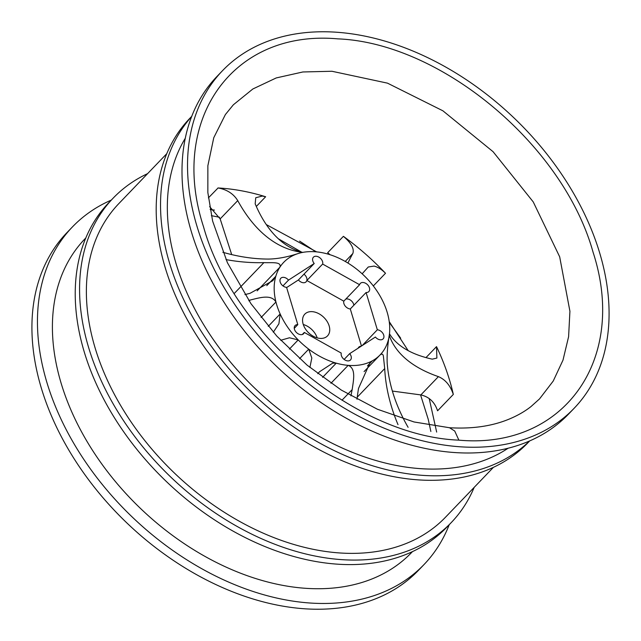 <?xml version="1.0" encoding="UTF-8"?>
<svg xmlns="http://www.w3.org/2000/svg" width="641" height="641" viewBox="0 0 641 641"><rect width="100%" height="100%" fill="white"/><g stroke="black" fill="none" stroke-linecap="round" stroke-linejoin="round"><path stroke-width="0.96" d="M331.934 71.263L387.468 83.146L442.907 110.813L493.057 151.677L533.24 201.915L559.681 256.825L569.921 311.262L568.599 336.701L562.99 360.146L553.231 381.042L539.538 398.894L553.231 381.042L562.99 360.146L568.599 336.701L569.921 311.262L559.681 256.825L533.24 201.915L493.057 151.677L442.907 110.813L387.468 83.146L331.934 71.263L302.873 71.968L276.255 77.93L252.858 88.979L233.364 104.787L225.392 114.547L213.765 137.719L207.86 165.771L207.844 192.524L212.628 221.097L227.403 262.698L250.927 303.65L276.816 336.116L307.119 365.17L341.3 390.073L377.421 409.246L414.062 421.97L449.517 427.739L454.725 431.024L458.876 440.151C355.659 436.176 233.244 333.921 203.558 226.882C168.503 119.498 232.827 29.35 337.719 38.861C440.944 42.843 563.359 145.09 593.037 252.129C628.1 359.521 563.776 449.662 458.876 440.151M357.005 399.247A225.961 150.555 75.8 0 1 358.519 388.414L370.009 362.71L372.285 360.859A66.824 46.016 43.8 0 0 380.025 354.994C382.02 353.495 383.15 354.016 383.43 356.572L384.704 368.591L357.261 397.156M317.752 373.703L319.522 371.764L332.743 363.127L336.245 363.159A66.824 46.016 43.8 0 0 348.167 365.354C356.292 368.519 353.439 380.353 352.181 389.6L341.974 400.232M280.686 340.283L289.46 337.775L298.201 339.914A66.824 46.016 43.8 0 0 308.73 349.153L311.814 358.047L309.891 367.469M302.336 252.314A225.961 106.983 -76.8 0 1 255.182 203.838L255.743 197.74L262.297 196.042L265.638 196.747L256.32 206.45M208.389 197.901L218.068 187.965C226.922 189.52 233.476 193.742 237.739 200.617L220.167 218.901L209.631 206.618M368.287 266.985L374.056 266.087C377.894 267.033 381.707 269.42 385.505 273.266L373.318 285.95M312.119 311.646A15.721 10.825 43.8 0 0 304.82 314.13A15.721 10.825 43.8 0 0 305.284 328.721A15.721 10.825 43.8 0 0 320.196 338.4A15.721 10.825 43.8 0 0 327.495 335.916A15.721 10.825 43.8 0 0 327.03 321.325A15.721 10.825 43.8 0 0 312.119 311.646M304.307 332.431L341.26 353.095A5.897 4.062 43.8 0 0 347.751 360.899A5.897 4.062 43.8 0 0 350.491 359.962A5.897 4.062 43.8 0 0 349.69 353.648L375.394 337.038A5.897 4.062 43.8 0 0 380.369 339.818A5.897 4.062 43.8 0 0 383.102 338.889A5.897 4.062 43.8 0 0 382.933 333.416A5.897 4.062 43.8 0 0 377.341 329.786L366.083 292.52A5.897 4.062 43.8 0 0 368.823 291.591A5.897 4.062 43.8 0 0 367.381 284.572A5.897 4.062 43.8 0 0 360.322 283.418A5.897 4.062 43.8 0 0 359.601 284.724L322.647 264.06A5.897 4.062 43.8 0 0 319.675 257.658A5.897 4.062 43.8 0 0 313.417 257.193A5.897 4.062 43.8 0 0 314.21 263.507L288.514 280.117A5.897 4.062 43.8 0 0 280.798 278.266A5.897 4.062 43.8 0 0 280.974 283.739A5.897 4.062 43.8 0 0 286.567 287.368L297.817 324.634A5.897 4.062 43.8 0 0 295.084 325.564A5.897 4.062 43.8 0 0 295.261 331.036A5.897 4.062 43.8 0 0 300.845 334.666A5.897 4.062 43.8 0 0 303.586 333.737A5.897 4.062 43.8 0 0 304.307 332.431L302.312 334.506M361.476 346.028L350.29 308.962A5.897 4.062 -136.2 0 1 343.8 301.166L306.847 280.502A5.897 4.062 -136.2 0 1 303.385 282.737A5.897 4.062 -136.2 0 1 298.418 279.957L286.631 287.569M353.848 305.26A5.897 4.062 43.8 0 0 347.262 298.93A5.897 4.062 43.8 0 0 345.795 299.091M377.341 329.786L362.165 345.587M361.179 346.228A5.897 4.062 43.8 0 0 358.183 348.159M349.69 353.648L344.137 359.425M460.895 446.841A243.724 167.838 43.8 0 0 574.072 408.349A243.724 167.838 43.8 0 0 566.836 182.18A243.724 167.838 43.8 0 0 335.7 32.17A243.724 167.838 43.8 0 0 222.531 70.67A243.724 167.838 43.8 0 0 229.766 296.831A243.724 167.838 43.8 0 0 460.895 446.841M222.531 70.67L217.003 76.423A243.724 167.838 43.8 0 0 224.238 302.584A243.724 167.838 43.8 0 0 455.366 452.594A243.724 167.838 43.8 0 0 568.543 414.102L574.072 408.349M185.329 138.168A226.425 155.923 43.8 0 0 216.001 343.352A226.425 155.923 43.8 0 0 421.305 468.715A226.425 155.923 43.8 0 0 508.113 448.235M191.715 116.454A234.285 161.34 43.8 0 0 202.524 333.36A234.285 161.34 43.8 0 0 423.324 475.406A234.285 161.34 43.8 0 0 529.554 440.976M191.771 116.309L189.848 118.313A234.285 161.34 43.8 0 0 196.803 335.724A234.285 161.34 43.8 0 0 418.982 479.925A234.285 161.34 43.8 0 0 527.775 442.923L529.698 440.92M166.804 153.648L118.897 203.526A226.425 155.923 43.8 0 0 125.62 413.637A226.425 155.923 43.8 0 0 340.347 552.999A226.425 155.923 43.8 0 0 445.487 517.239L493.394 467.369M147.606 173.631A234.285 161.34 43.8 0 0 113.225 198.077A234.285 161.34 43.8 0 0 120.179 415.488A234.285 161.34 43.8 0 0 342.366 559.689A234.285 161.34 43.8 0 0 451.152 522.687A234.285 161.34 43.8 0 0 474.196 487.352M113.225 198.077L108.882 202.596A234.285 161.34 43.8 0 0 115.837 420.007A234.285 161.34 43.8 0 0 338.023 564.208A234.285 161.34 43.8 0 0 446.809 527.206L451.152 522.687M85.846 237.931L84.933 238.877A226.425 155.923 43.8 0 0 91.655 448.996A226.425 155.923 43.8 0 0 306.382 588.358A226.425 155.923 43.8 0 0 411.522 552.598L412.427 551.653M217.94 187.957A212.275 146.18 -136.2 0 1 219.735 188.061A212.275 146.18 -136.2 0 1 265.638 196.747M111.302 200.08A243.724 167.838 43.8 0 0 72.457 226.898A243.724 167.838 43.8 0 0 79.692 453.059A243.724 167.838 43.8 0 0 310.829 603.069A243.724 167.838 43.8 0 0 423.997 564.577A243.724 167.838 43.8 0 0 449.229 524.691M72.457 226.898L66.928 232.651A243.724 167.838 43.8 0 0 74.164 458.82A243.724 167.838 43.8 0 0 305.3 608.83A243.724 167.838 43.8 0 0 418.469 570.33L423.997 564.577M248.772 300.485A225.961 131.261 176.5 0 0 250.11 300.06C259.325 297.857 271.223 293.899 275.95 302.007A66.824 46.016 43.8 0 0 280.149 313.954L278.907 323.777L273.314 332.222M225.993 259.597A225.961 163.583 -131.5 0 0 263.9 262.626C271.768 262.962 281.84 261.424 279.901 267.177A66.824 46.016 43.8 0 0 275.814 276.247L272.858 280.662L250.07 293.298A225.961 140.788 -177 0 1 244.918 294.604M408.109 427.323A225.961 156.885 20.2 0 1 387.18 363.094C386.835 354.802 387.589 345.138 389.448 334.097A66.824 46.016 43.8 0 0 389.391 322.92A66.824 46.016 -136.2 0 0 379.712 295.397A66.824 46.016 43.8 0 0 371.876 284.123A66.824 46.016 -136.2 0 0 347.63 262.858A66.824 46.016 43.8 0 0 335.684 256.777A66.824 46.016 -136.2 0 0 308.209 251.713A66.824 46.016 43.8 0 0 297.745 253.668C287.24 257.089 277.521 258.892 268.587 259.076A225.961 161.724 -122.9 0 1 222.852 252.274M330.059 254.717L327.671 252.722L343.408 236.337A212.275 146.18 -136.2 0 1 385.505 273.266M425.985 357.598L436.521 346.629A212.275 146.18 -136.2 0 1 453.323 394.415L437.579 410.801C434.71 402.099 429.133 396.803 420.849 394.92L438.412 376.636C445.351 379.56 450.319 385.481 453.323 394.415M210.136 209.527L214.447 210.096L210.136 209.527M266.303 224.582L316.622 251.881L266.303 224.582M389.223 321.614L408.181 350.635L389.223 321.614M429.206 398.55L436.665 432.09L429.206 398.55M438.412 376.636A225.961 103.634 -16.8 0 1 389.287 335.435M436.521 346.629L436.882 358.063L432.266 359.16A225.961 89.804 -21.9 0 1 389.48 333.777M392.372 391.066L420.849 394.92M257.145 290.87L279.901 267.177A66.824 46.016 -136.2 0 1 297.745 253.668M261.087 317.487L275.95 302.007A66.824 46.016 -136.2 0 1 275.814 276.247L266.768 285.662M289.371 349.105L298.201 339.914A66.824 46.016 -136.2 0 1 280.149 313.954L268.25 326.341M322.607 377.357L336.245 363.159A66.824 46.016 -136.2 0 1 308.73 349.153L299.595 358.656M367.461 365.883L372.285 360.859A66.824 46.016 -136.2 0 1 348.167 365.354L330.948 383.286M389.448 334.097A66.824 46.016 -136.2 0 1 380.025 354.994L364.08 371.596M350.29 308.962L366.083 292.52M359.601 284.724L343.8 301.166M322.647 264.06L306.847 280.502A5.897 4.062 43.8 0 0 303.97 274.172M314.21 263.507L298.418 279.957M282.961 285.894L288.514 280.117M294.259 328.336L297.817 324.634M303.273 324.506A15.721 10.825 -136.2 0 1 317.191 337.871M368.222 267.049A225.961 2.187 -46.7 0 0 362.149 273.811M343.408 236.337C351.3 243.075 354.433 248.812 352.822 253.54A225.961 19.294 -50.8 0 0 347.959 263.058M237.739 200.617A225.961 119.37 -82.4 0 0 301.262 252.177A225.961 119.37 -82.4 0 0 302.864 252.37M220.167 218.901L231.697 254.597M350.947 395.866A225.961 142.975 83 0 1 352.181 389.6M398.005 424.622A225.961 160.963 28.4 0 1 384.704 368.591M400.665 338.184L389.335 322.455M315.781 251.801L299.611 241.112M352.822 253.54L345.235 261.448M234.478 293.249L263.9 262.626M249.157 301.054L250.11 300.06M211.37 215.664L219.591 217.283M278.386 238.797L301.566 252.105M420.568 394.888L428.188 419.158L430.864 431.473M539.538 398.894L530.932 406.626C524.37 411.77 516.606 416.137 507.648 419.719C490.926 426.353 471.552 429.029 449.517 427.739"/></g></svg>

